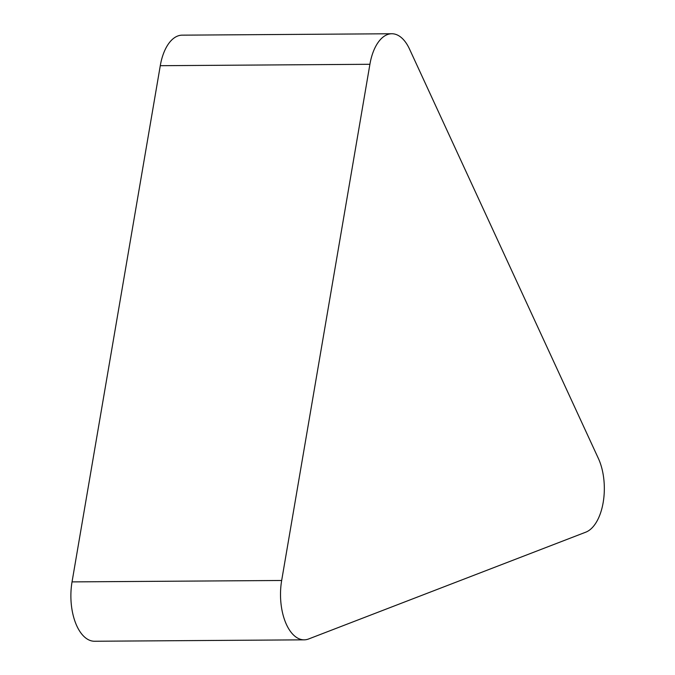 <?xml version="1.0" encoding="UTF-8"?>
<svg xmlns="http://www.w3.org/2000/svg" width="675" height="675" viewBox="0 0 675 675"><rect width="100%" height="100%" fill="white"/><g stroke="black" fill="none" stroke-linecap="round" stroke-linejoin="round"><path stroke-width="1.01" d="M369.908 64.285A44.947 23.355 -90.4 0 1 391.795 33.75A44.947 23.355 -90.4 0 1 409.497 49.03L598.371 458.435A44.947 23.355 -90.4 0 1 585.765 532.178L308.652 638.963A44.947 23.355 -90.4 0 1 304.163 639.841A44.947 23.355 -90.4 0 1 281.669 580.483L369.908 64.285L160.279 65.694A44.947 23.355 -90.4 0 1 182.166 35.159L391.795 33.75M304.163 639.841L94.534 641.25A44.947 23.355 -90.4 0 1 72.039 581.892L160.279 65.694M72.039 581.892L281.669 580.483"/></g></svg>
